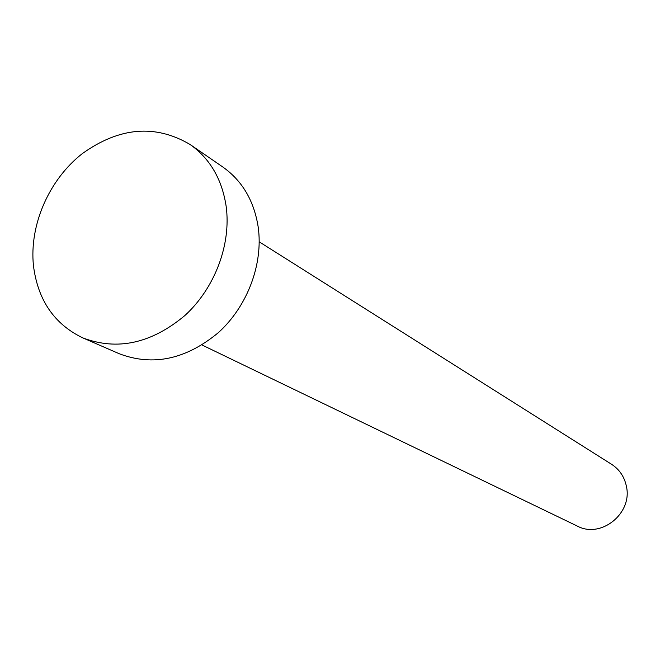 <?xml version="1.0" encoding="UTF-8"?>
<svg xmlns="http://www.w3.org/2000/svg" width="660" height="660" viewBox="0 0 660 660"><rect width="100%" height="100%" fill="white"/><g stroke="black" fill="none" stroke-linecap="round" stroke-linejoin="round"><path stroke-width="0.99" d="M259.223 241.832L611.597 464.31C619.459 469.458 624.393 476.776 626.389 486.255C632.808 513.307 600.996 538.939 577.335 526.086L202.01 344.99M190.121 144.507L222.898 167.062C242.278 180.807 254.042 200.797 258.192 227.032C263.398 263.909 247.516 306.257 218.402 332.607C185.98 359.436 152.971 366.49 119.353 353.776L82.863 337.912C54.26 324.175 37.785 300.044 33.437 265.534C29.263 224.887 49.046 179.701 82.211 153.689C119.361 127.083 155.331 124.022 190.121 144.507C209.979 158.598 221.991 179.19 226.149 206.291C231.355 244.382 214.83 288.263 184.759 315.628C151.288 343.505 117.323 350.93 82.863 337.912"/></g></svg>
